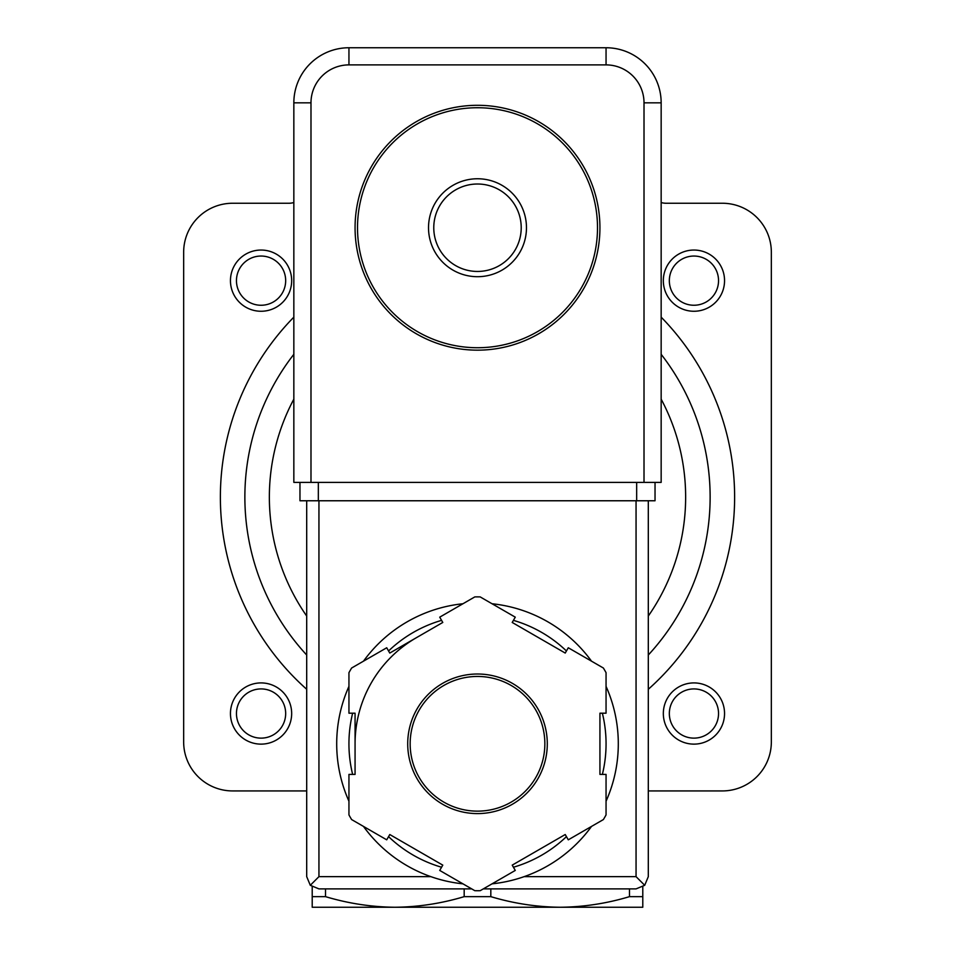 <?xml version="1.0" encoding="UTF-8"?>
<svg xmlns="http://www.w3.org/2000/svg" width="955" height="955" viewBox="0 0 955 955"><rect width="100%" height="100%" fill="white"/><g stroke="black" fill="none" stroke-linecap="round" stroke-linejoin="round"><path stroke-width="1.43" d="M433.773 227.732A43.727 43.727 0 0 1 499.358 189.866A43.727 43.727 0 0 1 499.358 265.597A43.727 43.727 0 0 1 433.773 227.732M428.52 227.732A48.98 48.98 0 0 1 501.984 185.318A48.98 48.98 0 0 1 501.984 270.146A48.98 48.98 0 0 1 428.52 227.732M357.516 227.732A119.984 119.984 0 0 1 537.498 123.816A119.984 119.984 0 0 1 537.498 331.648A119.984 119.984 0 0 1 357.516 227.732M355.069 227.732A122.431 122.431 0 0 1 538.716 121.703A122.431 122.431 0 0 1 538.716 333.761A122.431 122.431 0 0 1 355.069 227.732M312.213 886.861L312.213 907.25L642.787 907.25L642.787 886.861M642.787 896.65L629.476 896.65C606.652 903.502 583.541 907.035 560.143 907.25L560.155 907.25C536.77 907.011 513.659 903.478 490.822 896.65L490.822 888.89M490.822 896.65L464.178 896.65C441.365 903.502 418.254 907.035 394.857 907.25L394.857 907.25C371.483 907.011 348.372 903.478 325.524 896.65L325.524 888.89M629.476 896.65L629.476 888.89M312.213 896.65L325.524 896.65M464.178 896.65L464.178 888.89M661.158 202.532A17.142 17.142 0 0 0 666.053 203.248L722.374 203.248A48.98 48.98 0 0 1 771.342 252.216L771.342 741.963A48.98 48.98 0 0 1 722.374 790.931L648.302 790.931M293.842 202.532A17.142 17.142 0 0 1 288.947 203.248L232.626 203.248A48.98 48.98 0 0 0 183.658 252.216L183.658 741.963A48.98 48.98 0 0 0 232.626 790.931L306.698 790.931M661.158 354.305A232.626 232.626 0 0 1 648.302 655.023A232.626 232.626 0 0 0 661.158 354.305M306.698 655.023A232.626 232.626 0 0 1 293.842 354.305A232.626 232.626 0 0 0 306.698 655.023M669.336 280.651A24.603 24.603 0 0 1 706.234 259.342A24.603 24.603 0 0 1 706.234 301.959A24.603 24.603 0 0 1 669.336 280.651M663.331 280.651A30.608 30.608 0 0 1 709.243 254.149A30.608 30.608 0 0 1 709.243 307.164A30.608 30.608 0 0 1 663.331 280.651M669.336 713.528A24.603 24.603 0 0 1 706.234 692.22A24.603 24.603 0 0 1 706.234 734.837A24.603 24.603 0 0 1 669.336 713.528M663.331 713.528A30.608 30.608 0 0 1 709.243 687.015A30.608 30.608 0 0 1 709.243 740.029A30.608 30.608 0 0 1 663.331 713.528M236.458 280.651A24.603 24.603 0 0 1 273.369 259.342A24.603 24.603 0 0 1 273.369 301.959A24.603 24.603 0 0 1 236.458 280.651M230.453 280.651A30.608 30.608 0 0 1 276.365 254.149A30.608 30.608 0 0 1 276.365 307.164A30.608 30.608 0 0 1 230.453 280.651M236.458 713.528A24.603 24.603 0 0 1 273.369 692.22A24.603 24.603 0 0 1 273.369 734.837A24.603 24.603 0 0 1 236.458 713.528M230.453 713.528A30.608 30.608 0 0 1 276.365 687.015A30.608 30.608 0 0 1 276.365 740.029A30.608 30.608 0 0 1 230.453 713.528M644.016 102.842L661.158 102.842L661.158 482.394L644.016 482.394L644.016 102.842A37.949 37.949 0 0 0 606.055 64.892L606.055 47.75L348.945 47.75A55.092 55.092 0 0 0 293.842 102.842L293.842 482.394L310.984 482.394L310.984 102.842L293.842 102.842A55.092 55.092 0 0 1 348.945 47.75L348.945 64.892L606.055 64.892M661.158 102.842A55.092 55.092 0 0 0 606.055 47.75A55.092 55.092 0 0 1 661.158 102.842M348.945 686.37A140.803 140.803 0 0 0 336.697 743.802A140.803 140.803 0 0 1 348.945 686.37A140.803 140.803 0 0 0 348.945 801.221A140.803 140.803 0 0 1 336.697 743.802A140.803 140.803 0 0 0 348.945 801.221M363.485 826.421A140.803 140.803 0 0 0 462.96 883.841A140.803 140.803 0 0 1 363.485 826.421A140.803 140.803 0 0 0 430.836 876.642L318.946 876.642L318.946 500.766M648.302 500.766L648.302 876.642L644.709 885.297L636.054 876.642L524.164 876.642A140.803 140.803 0 0 0 591.515 826.421A140.803 140.803 0 0 1 492.04 883.841A140.803 140.803 0 0 0 591.515 826.421M606.055 801.221A140.803 140.803 0 0 0 606.055 686.37A140.803 140.803 0 0 1 606.055 801.221A140.803 140.803 0 0 0 606.055 686.37M499.143 604.67A140.803 140.803 0 0 0 492.04 603.751A140.803 140.803 0 0 1 591.515 661.182A140.803 140.803 0 0 0 508.108 606.365M462.96 603.751A140.803 140.803 0 0 0 363.485 661.182A140.803 140.803 0 0 1 462.96 603.751A140.803 140.803 0 0 0 363.485 661.182M439.73 870.435L474.826 890.693A146.927 146.927 0 0 0 480.174 890.693L515.27 870.435L512.214 865.135L565.229 834.527L568.285 839.827L603.381 819.569A146.927 146.927 0 0 0 606.055 814.925L606.055 774.41L599.931 774.41L599.931 713.194L606.055 713.194L606.055 672.666A146.927 146.927 0 0 0 603.381 668.023L568.285 647.765L565.229 653.065L512.214 622.457L515.27 617.157L480.174 596.899A146.927 146.927 0 0 0 474.826 596.899L439.73 617.157L442.786 622.457L389.771 653.065L386.715 647.765L351.619 668.023A146.927 146.927 0 0 0 348.945 672.666L348.945 713.194L355.069 713.194L355.069 774.41L348.945 774.41L348.945 814.925A146.927 146.927 0 0 0 351.619 819.569L386.715 839.827L389.771 834.527L442.786 865.135L439.73 870.435M644.709 885.297L636.054 888.89L483.314 888.89M471.686 888.89L318.946 888.89L310.291 885.297L318.946 876.642M306.698 500.766L306.698 876.642L310.291 885.297M416.285 637.761A122.431 122.431 0 0 0 355.069 743.802M410.161 743.802A67.339 67.339 0 0 0 511.176 802.116A67.339 67.339 0 0 0 511.176 685.475A67.339 67.339 0 0 0 410.161 743.802A67.339 67.339 0 0 0 511.176 802.116A67.339 67.339 0 0 0 511.176 685.475A67.339 67.339 0 0 0 410.161 743.802M318.337 482.394L655.035 482.394L655.035 500.766L299.966 500.766L299.966 482.394L318.337 482.394L318.337 500.766M661.158 317.144A257.11 257.11 0 0 1 648.302 689.283M306.698 689.283A257.11 257.11 0 0 1 293.842 317.144M661.158 399.142A208.142 208.142 0 0 1 648.302 616.047M306.698 616.047A208.142 208.142 0 0 1 293.842 399.142M348.945 64.892A37.949 37.949 0 0 0 310.984 102.842M591.515 661.182A140.803 140.803 0 0 0 492.04 603.751M407.713 743.802A69.787 69.787 0 0 0 512.393 804.241A69.787 69.787 0 0 0 512.393 683.362A69.787 69.787 0 0 0 407.713 743.802M636.054 876.642L636.054 500.766M352.634 713.194A128.555 128.555 0 0 0 352.634 774.41M388.566 836.628A128.555 128.555 0 0 0 441.58 867.236M513.42 867.236A128.555 128.555 0 0 0 566.434 836.628M602.366 774.41A128.555 128.555 0 0 0 602.366 713.194M566.434 650.976A128.555 128.555 0 0 0 513.42 620.356M441.58 620.356A128.555 128.555 0 0 0 388.566 650.976M636.663 482.394L636.663 500.766"/></g></svg>
